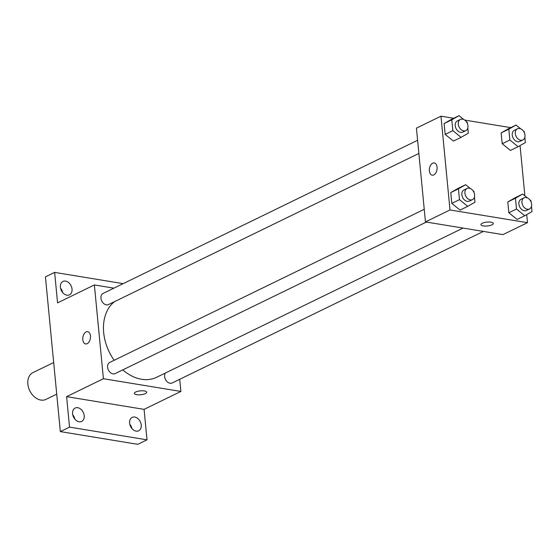 <?xml version="1.0" encoding="UTF-8"?>
<svg xmlns="http://www.w3.org/2000/svg" width="560" height="560" viewBox="0 0 560 560"><rect width="100%" height="100%" fill="white"/><g stroke="black" fill="none" stroke-linecap="round" stroke-linejoin="round"><path stroke-width="0.84" d="M53.676 362.516L32.963 372.603A14.889 10.808 64 0 0 29.764 390.719A14.889 10.808 64 0 0 45.997 399.371L56.721 394.142M131.88 428.491A7.441 5.404 64 0 0 129.787 424.186M62.664 292.53A7.441 5.404 64 0 0 60.564 288.225M74.851 419.125A7.441 5.404 64 0 0 72.758 414.82M179.718 379.295L180.887 391.44L144.081 409.367L147.014 439.838L137.816 444.325L60.333 431.599L45.43 276.871L54.635 272.391L123.179 283.64M147.014 439.838L69.531 427.119L60.333 431.599M69.531 427.119L66.598 396.641L103.404 378.721L94.374 284.942L57.568 302.869L54.635 272.391M85.617 343.931A6.202 3.794 99.3 0 1 82.754 338.443A6.202 3.794 99.3 0 1 86.058 331.947A6.202 3.794 99.3 0 1 87.626 331.688A6.202 3.794 99.3 0 1 90.363 338.422A6.202 3.794 99.3 0 1 85.617 343.931A6.202 3.794 99.3 0 1 82.754 338.45A6.202 3.794 99.3 0 1 86.058 331.947A6.202 3.794 99.3 0 1 87.626 331.688M60.403 287.182A7.441 5.404 -116 0 1 62.958 281.442A7.441 5.404 -116 0 1 72.03 289.086A7.441 5.404 -116 0 1 69.475 294.826A7.441 5.404 -116 0 1 60.403 287.182M129.619 423.143A7.441 5.404 -116 0 1 132.174 417.403A7.441 5.404 -116 0 1 141.246 425.047A7.441 5.404 -116 0 1 138.691 430.787A7.441 5.404 -116 0 1 129.619 423.143M72.597 413.777A7.441 5.404 -116 0 1 75.145 408.044A7.441 5.404 -116 0 1 84.217 415.688A7.441 5.404 -116 0 1 81.662 421.428A7.441 5.404 -116 0 1 72.597 413.777M144.081 409.367L66.598 396.641M114.548 301.637A43.463 31.563 64 0 0 114.149 360.29M122.78 369.887A43.463 31.563 64 0 0 156.66 377.272L463.064 228.081M180.887 391.44L103.404 378.721M94.374 284.942L113.911 288.155M165.382 373.023A6.202 4.501 64 0 0 166.04 380.429A6.202 4.501 64 0 0 172.179 382.963L483.406 231.42M417.599 140.28L103.082 293.426A6.202 4.501 64 0 0 101.745 300.972A6.202 4.501 64 0 0 108.507 304.577L418.873 153.461M424.249 209.3L109.725 362.446A6.202 4.501 64 0 0 108.388 369.992A6.202 4.501 64 0 0 115.157 373.597L426.384 222.061M146.706 392.21A6.202 1.946 -5.5 0 1 143.304 394.31A6.202 1.946 -5.5 0 1 136.696 394.667A6.202 1.946 -5.5 0 1 134.358 393.4A6.202 1.946 -5.5 0 1 140.343 390.866A6.202 1.946 -5.5 0 1 146.706 392.21A6.202 1.946 -5.5 0 1 143.304 394.317A6.202 1.946 -5.5 0 1 136.696 394.674A6.202 1.946 -5.5 0 1 134.358 393.4M526.708 214.613L527.485 222.677L502.943 234.626L425.46 221.907L416.43 128.128L440.972 116.186L453.691 118.272M527.485 222.677L450.002 209.958L425.46 221.907M450.002 209.958L440.972 116.186M432.649 163.184A6.202 3.794 99.3 0 1 434.224 162.925A6.202 3.794 99.3 0 1 436.961 169.659A6.202 3.794 99.3 0 1 432.208 175.168A6.202 3.794 99.3 0 1 429.345 169.687A6.202 3.794 99.3 0 1 432.649 163.184M517.104 219.45L508.837 212.765L507.794 201.936L515.018 197.792L507.794 201.936L508.837 212.765L517.104 219.45L524.776 215.719L516.502 209.034L515.459 198.205L522.69 194.061L527.457 197.918M453.432 141.071L445.165 134.386L444.122 123.557L451.346 119.413L444.122 123.557L445.165 134.386L453.432 141.071L461.097 137.333L452.83 130.648L451.787 119.819L459.018 115.675L463.785 119.532M520.058 145.593L524.895 195.846M464.723 120.085L510.72 127.631M460.075 210.091L451.808 203.406L450.765 192.577L457.996 188.433L450.765 192.577L451.808 203.406L460.075 210.091L467.747 206.353L459.48 199.668L458.437 188.839L465.661 184.702L470.428 188.559M510.461 150.43L502.187 143.745L501.144 132.916L508.375 128.772L501.144 132.916L502.187 143.745L510.461 150.43L518.126 146.699L509.859 140.014L508.816 129.185L516.04 125.041L520.814 128.898M483.294 225.911A6.202 1.946 -5.5 0 1 480.956 224.637A6.202 1.946 -5.5 0 1 486.941 222.103A6.202 1.946 -5.5 0 1 493.304 223.447A6.202 1.946 -5.5 0 1 489.902 225.554A6.202 1.946 -5.5 0 1 483.294 225.911M493.304 223.447A6.202 1.946 -5.5 0 1 489.895 225.547A6.202 1.946 -5.5 0 1 483.294 225.904A6.202 1.946 -5.5 0 1 480.956 224.637M432.215 175.168A6.202 3.794 99.3 0 1 429.352 169.687A6.202 3.794 99.3 0 1 432.656 163.184A6.202 3.794 99.3 0 1 434.224 162.925M524.853 137.319L525.357 142.555L518.126 146.699M523.215 130.837L524.314 131.726L524.426 132.902M517.44 128.8L514.367 130.291A6.202 4.501 64 0 0 513.037 137.837A6.202 4.501 64 0 0 519.799 141.442L522.865 139.951A6.202 4.501 64 0 0 524.727 133.77A6.202 4.501 64 0 0 519.589 128.513A6.202 4.501 64 0 0 517.44 128.8A6.202 4.501 64 0 0 516.103 136.346A6.202 4.501 64 0 0 522.865 139.951M509.859 140.014L502.187 143.745M508.816 129.185L501.144 132.916M516.04 125.041L508.375 128.772M531.496 206.339L532 211.575L524.776 215.719M529.858 199.857L530.957 200.746L531.069 201.922M524.083 197.82L521.017 199.311A6.202 4.501 64 0 0 519.68 206.857A6.202 4.501 64 0 0 526.449 210.462L529.515 208.971A6.202 4.501 64 0 0 531.37 202.79A6.202 4.501 64 0 0 526.232 197.533A6.202 4.501 64 0 0 524.083 197.82A6.202 4.501 64 0 0 522.746 205.366A6.202 4.501 64 0 0 529.515 208.971M516.502 209.034L508.837 212.765M515.459 198.205L507.794 201.936M522.69 194.061L515.018 197.792M467.824 127.96L468.328 133.196L461.097 137.333M466.186 121.478L467.285 122.367L467.397 123.543M460.411 119.434L457.345 120.932A6.202 4.501 64 0 0 456.008 128.478A6.202 4.501 64 0 0 462.77 132.083L465.843 130.592A6.202 4.501 64 0 0 467.698 124.411A6.202 4.501 64 0 0 462.56 119.154A6.202 4.501 64 0 0 460.411 119.434A6.202 4.501 64 0 0 459.074 126.987A6.202 4.501 64 0 0 465.843 130.592M452.83 130.648L445.165 134.386M451.787 119.819L444.122 123.557M459.018 115.675L451.346 119.413M474.467 196.98L474.971 202.216L467.747 206.353M472.836 190.498L473.928 191.387L474.047 192.563M467.054 188.454L463.988 189.952A6.202 4.501 64 0 0 462.651 197.498A6.202 4.501 64 0 0 469.42 201.103L472.486 199.612A6.202 4.501 64 0 0 474.348 193.431A6.202 4.501 64 0 0 469.203 188.174A6.202 4.501 64 0 0 467.054 188.454A6.202 4.501 64 0 0 465.724 196.007A6.202 4.501 64 0 0 472.486 199.612M459.48 199.668L451.808 203.406M458.437 188.839L450.765 192.577M465.661 184.702L457.996 188.433"/></g></svg>
